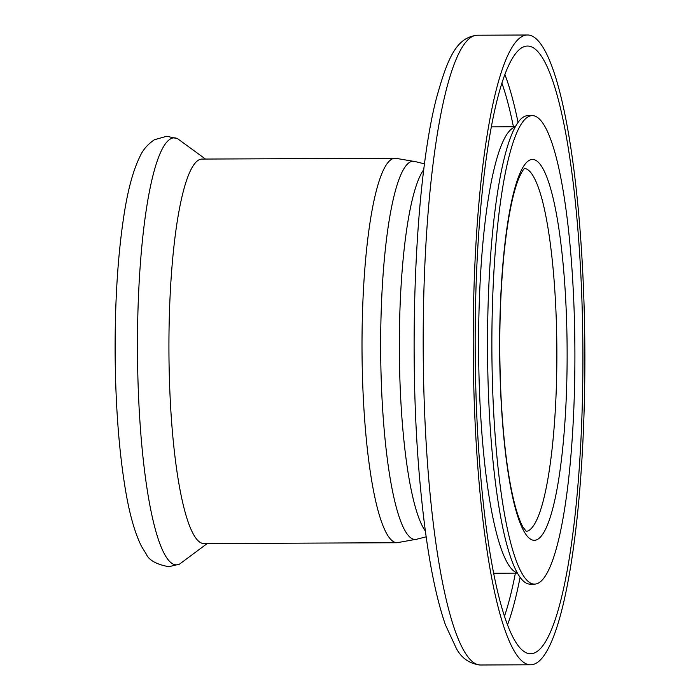 <?xml version="1.0" encoding="UTF-8"?>
<svg xmlns="http://www.w3.org/2000/svg" width="700" height="700" viewBox="0 0 700 700"><rect width="100%" height="100%" fill="white"/><g stroke="black" fill="none" stroke-linecap="round" stroke-linejoin="round"><path stroke-width="1.05" d="M202.169 159.075A192.246 34.081 89.7 0 0 168.928 344.811A192.246 34.081 89.7 0 0 171.99 426.738A192.246 34.081 89.7 0 0 203.866 543.576L397.014 542.727A192.246 34.081 89.7 0 1 365.137 425.889A192.246 34.081 89.7 0 1 395.316 158.226L202.169 159.075M529.567 46.226A303.844 53.856 89.7 0 0 527.704 46.051A303.844 53.856 89.7 0 0 475.169 344.855A303.844 53.856 89.7 0 0 528.509 653.555A303.844 53.856 89.7 0 0 530.381 653.73A303.844 53.856 89.7 0 0 582.916 354.926A303.844 53.856 89.7 0 0 529.567 46.226M528.491 664.597A314.895 55.816 89.7 0 0 530.425 664.781A314.895 55.816 89.7 0 0 584.876 355.101A314.895 55.816 89.7 0 0 529.594 35.184A314.895 55.816 89.7 0 0 527.651 35A314.895 55.816 89.7 0 0 473.209 344.671A314.895 55.816 89.7 0 0 528.491 664.597M532.359 115.64L528.01 115.657A234.237 41.519 89.7 0 0 489.387 274.855A234.237 41.519 89.7 0 0 504.613 535.946A234.237 41.519 89.7 0 0 530.075 584.124L534.424 584.106A234.237 41.519 89.7 0 0 573.046 424.9A234.237 41.519 89.7 0 0 557.821 163.817A234.237 41.519 89.7 0 0 532.359 115.64A234.237 41.519 89.7 0 0 493.736 274.838A234.237 41.519 89.7 0 0 508.961 535.929A234.237 41.519 89.7 0 0 534.424 584.106M207.191 543.559L179.515 564.139A213.5 37.844 -90.3 0 1 137.463 344.207A213.5 37.844 -90.3 0 1 177.643 138.722L205.494 159.066M507.421 625.17A303.844 53.856 89.7 0 0 520.091 577.343M518.087 122.526A303.844 53.856 89.7 0 0 504.998 74.812M513.424 126.77A299.425 53.078 89.7 0 0 502.023 83.44M504.367 616.569A299.425 53.078 89.7 0 0 515.384 573.142M515.322 127.006A223.186 39.559 89.7 0 0 478.608 350.114A223.186 39.559 89.7 0 0 517.282 572.88M478.476 664.816A314.895 55.816 89.7 0 0 480.41 665C469.779 663.836 461.816 658.42 456.505 648.751L445.463 624.942C434.525 593.381 426.239 548.012 420.595 488.845C407.715 358.033 414.619 182.543 436.293 98.761C447.738 57.129 456.689 37.17 477.636 35.219A314.895 55.816 89.7 0 0 423.185 344.899A314.895 55.816 89.7 0 0 478.476 664.816M395.316 158.226L415.555 161.665A189.105 33.521 89.7 0 0 383.74 424.567A189.105 33.521 89.7 0 0 417.217 539.105L397.014 542.727M423.789 169.636A185.955 32.961 89.7 0 0 402.342 423.255A185.955 32.961 89.7 0 0 425.381 531.064M513.538 501.086A190.374 33.749 89.7 0 0 560.691 465.526A190.374 33.749 89.7 0 0 553.245 198.66A190.374 33.749 89.7 0 0 506.091 234.22A190.374 33.749 89.7 0 0 513.538 501.086M526.164 531.396A181.536 32.183 89.7 0 0 550.725 460.189A181.536 32.183 89.7 0 0 543.629 205.713A181.536 32.183 89.7 0 0 524.571 168.411M493.483 573.239L517.423 573.134M491.514 126.866L515.454 126.761M480.41 665L530.425 664.781M477.636 35.219L527.651 35M179.515 564.139L168.814 566.711C156.433 564.401 148.916 560.201 146.274 554.129L141.558 546.481C134.584 532.534 129.019 512.47 124.871 486.281C118.755 447.947 115.509 403.611 115.124 353.273C114.922 301.009 117.862 255.098 123.918 215.539C127.82 189.963 133.149 170.31 139.912 156.572C142.896 149.87 147.726 144.261 154.403 139.746L166.784 136.255L177.643 138.722M415.555 161.665L424.524 163.879M426.169 536.812L417.217 539.105M526.479 531.633L523.084 527.24C520.73 523.197 518.332 516.95 515.874 508.506C508.847 483.298 503.991 447.921 501.331 402.36C498.619 350.787 499.476 301.735 503.895 255.185C507.386 220.972 512.129 195.93 518.131 180.049C520.774 173.556 523.023 169.593 524.878 168.175L524.869 168.184"/></g></svg>
